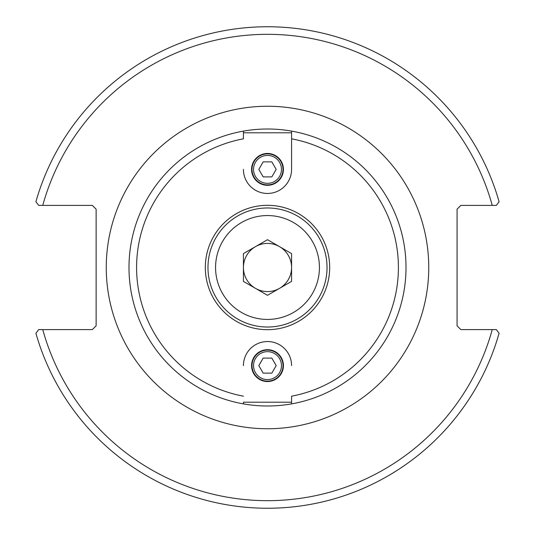 <?xml version="1.0" encoding="UTF-8"?>
<svg xmlns="http://www.w3.org/2000/svg" width="535" height="535" viewBox="0 0 535 535"><rect width="100%" height="100%" fill="white"/><g stroke="black" fill="none" stroke-linecap="round" stroke-linejoin="round"><path stroke-width="0.8" d="M243.425 396.181A130.914 130.914 0 0 1 243.425 138.819L243.425 131.108A138.498 138.498 0 0 1 291.575 131.108L291.575 169.381L291.575 132.794L243.425 132.794L243.425 131.108A138.498 138.498 0 0 0 243.425 403.892L243.425 402.206L291.575 402.206L291.575 403.892A138.498 138.498 0 0 1 243.425 403.892L243.425 402.206M291.575 138.819A130.914 130.914 0 0 1 291.575 396.181L291.575 403.892A138.498 138.498 0 0 0 291.575 131.108L291.575 132.794M267.5 205.32A62.18 62.18 0 0 0 213.652 298.59A62.18 62.18 0 0 0 321.348 298.59A62.18 62.18 0 0 0 267.5 205.32M496.313 329.6L460.856 329.6L457.064 325.808L457.064 209.192L460.856 205.4L496.313 205.4L499.095 201.742A240.75 240.75 0 0 0 35.905 201.742L38.687 205.4L92.341 205.4L96.133 209.192L96.133 325.808L92.341 329.6L38.687 329.6L35.905 333.258A240.75 240.75 0 0 0 499.095 333.258L496.313 329.6L492.247 329.6A233.166 233.166 0 0 1 42.753 329.6M38.687 205.4L42.753 205.4A233.166 233.166 0 0 1 492.247 205.4M283.423 365.619A15.923 15.923 0 0 1 259.535 379.409A15.923 15.923 0 0 1 259.535 351.829A15.923 15.923 0 0 1 283.423 365.619M291.575 365.619A24.075 24.075 0 0 0 267.5 341.544A24.075 24.075 0 0 0 243.425 365.619M251.998 365.619A15.502 15.502 0 0 0 267.5 381.127A15.502 15.502 0 0 0 283.002 365.619A15.502 15.502 0 0 0 267.5 350.117A15.502 15.502 0 0 0 251.998 365.619M271.834 373.129L263.166 373.129L258.826 365.619L263.166 358.109L271.834 358.109L276.174 365.619L271.834 373.129M251.577 169.381A15.923 15.923 0 0 1 275.465 155.591A15.923 15.923 0 0 1 275.465 183.171A15.923 15.923 0 0 1 251.577 169.381M243.425 169.381A24.075 24.075 0 0 0 267.5 193.456A24.075 24.075 0 0 0 291.575 169.381M283.002 169.381A15.502 15.502 0 0 0 267.5 153.873A15.502 15.502 0 0 0 251.998 169.381A15.502 15.502 0 0 0 267.5 184.883A15.502 15.502 0 0 0 283.002 169.381M263.166 161.871L271.834 161.871L276.174 169.381L271.834 176.891L263.166 176.891L258.826 169.381L263.166 161.871M267.5 291.575A24.075 24.075 0 0 0 279.537 288.352A24.075 24.075 0 0 1 243.425 267.5A24.075 24.075 0 0 0 267.5 291.575M243.425 267.5A24.075 24.075 0 0 1 279.537 246.648A24.075 24.075 0 0 1 279.537 288.352M267.5 295.3L243.425 281.397L243.425 253.603L267.5 239.7L291.575 253.603L291.575 281.397L267.5 295.3M267.5 207.975A59.525 59.525 0 0 0 207.975 267.5A59.525 59.525 0 0 0 267.5 327.025A59.525 59.525 0 0 0 327.025 267.5A59.525 59.525 0 0 0 267.5 207.975A59.525 59.525 0 0 0 207.975 267.5A59.525 59.525 0 0 0 267.5 327.025A59.525 59.525 0 0 0 327.025 267.5A59.525 59.525 0 0 0 267.5 207.975M291.575 403.892A138.498 138.498 0 0 0 291.575 131.108M243.425 131.108A138.498 138.498 0 0 0 243.425 403.892M106.258 267.5A161.242 161.242 0 0 0 348.124 407.142A161.242 161.242 0 0 0 348.124 127.858A161.242 161.242 0 0 0 106.258 267.5M253.536 365.619A13.963 13.963 0 0 1 274.482 353.528A13.963 13.963 0 0 1 274.482 377.71A13.963 13.963 0 0 1 253.536 365.619M281.463 169.381A13.963 13.963 0 0 1 260.518 181.472A13.963 13.963 0 0 1 260.518 157.29A13.963 13.963 0 0 1 281.463 169.381M267.5 215.558A51.942 51.942 0 0 1 312.48 293.468A51.942 51.942 0 0 1 222.52 293.468A51.942 51.942 0 0 1 267.5 215.558"/></g></svg>
